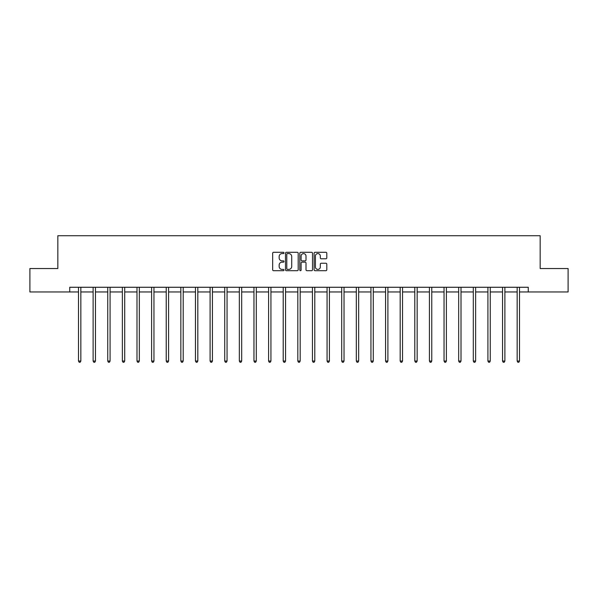 <?xml version="1.0" encoding="UTF-8"?>
<svg xmlns="http://www.w3.org/2000/svg" width="598" height="598" viewBox="0 0 598 598"><rect width="100%" height="100%" fill="white"/><g stroke="black" fill="none" stroke-linecap="round" stroke-linejoin="round"><path stroke-width="0.9" d="M284.005 252.939A0.643 0.643 0 0 0 283.362 252.296L273.585 252.296A0.919 0.919 0 0 0 272.666 253.216L272.666 269.78A0.919 0.919 0 0 0 273.585 270.7L283.362 270.7A0.643 0.643 0 0 0 284.005 270.057A0.643 0.643 0 0 0 283.362 269.414L282.092 269.414A2.945 2.945 0 0 1 279.154 266.469L279.154 265.086A2.945 2.945 0 0 1 282.092 262.141L283.362 262.141A0.643 0.643 0 0 0 284.005 261.498A0.643 0.643 0 0 0 283.362 260.855L282.092 260.855A2.945 2.945 0 0 1 279.154 257.91L279.154 256.527A2.945 2.945 0 0 1 282.092 253.589L283.362 253.589A0.643 0.643 0 0 0 284.005 252.939M325.888 258.785A0.919 0.919 0 0 0 326.807 257.865L326.807 253.216A0.919 0.919 0 0 0 325.888 252.296L315.034 252.296A0.919 0.919 0 0 0 314.114 253.216L314.114 269.78A0.919 0.919 0 0 0 315.034 270.7L325.888 270.7A0.919 0.919 0 0 0 326.807 269.78L326.807 264.166A0.919 0.919 0 0 0 325.888 263.247L321.238 263.247A0.919 0.919 0 0 0 320.319 264.166L320.319 266.947A2.459 2.459 0 0 1 317.859 269.414A2.459 2.459 0 0 1 315.4 266.947L315.4 256.049A2.459 2.459 0 0 1 317.859 253.589A2.459 2.459 0 0 1 320.319 256.049L320.319 257.865A0.919 0.919 0 0 0 321.238 258.785L325.888 258.785M69.734 291.959L29.9 291.959L29.9 268.532L57.834 268.532L57.834 235.724L540.166 235.724L540.166 268.532L568.1 268.532L568.1 291.959L528.266 291.959L528.266 287.272L69.734 287.272L69.734 291.959L78.502 291.959M298.193 253.216A0.919 0.919 0 0 0 297.273 252.296L286.42 252.296A0.919 0.919 0 0 0 285.5 253.216L285.5 269.78A0.919 0.919 0 0 0 286.42 270.7L297.273 270.7A0.919 0.919 0 0 0 298.193 269.78L298.193 253.216M300.727 252.296L311.58 252.296A0.919 0.919 0 0 1 312.5 253.216L312.5 269.78A0.919 0.919 0 0 1 311.58 270.7L306.938 270.7A0.919 0.919 0 0 1 306.012 269.78L306.012 263.06A0.919 0.919 0 0 0 305.092 262.141L302.012 262.141A0.919 0.919 0 0 0 301.093 263.06L301.093 270.057A0.643 0.643 0 0 1 300.45 270.7A0.643 0.643 0 0 1 299.807 270.057L299.807 253.216A0.919 0.919 0 0 1 300.727 252.296M80.842 291.959L93.124 291.959M95.463 291.959L107.745 291.959M110.084 291.959L122.366 291.959M124.705 291.959L136.987 291.959M139.327 291.959L151.608 291.959M153.955 291.959L166.229 291.959M168.576 291.959L180.85 291.959M183.197 291.959L195.471 291.959M197.818 291.959L210.1 291.959M212.44 291.959L224.721 291.959M227.061 291.959L239.342 291.959M241.682 291.959L253.963 291.959M256.303 291.959L268.584 291.959M270.931 291.959L283.205 291.959M285.552 291.959L297.826 291.959M300.174 291.959L312.448 291.959M314.795 291.959L327.069 291.959M329.416 291.959L341.697 291.959M344.037 291.959L356.318 291.959M358.658 291.959L370.939 291.959M373.279 291.959L385.56 291.959M387.9 291.959L400.182 291.959M402.529 291.959L414.803 291.959M417.15 291.959L429.424 291.959M431.771 291.959L444.045 291.959M446.392 291.959L458.673 291.959M461.013 291.959L473.295 291.959M475.634 291.959L487.916 291.959M490.255 291.959L502.537 291.959M504.876 291.959L517.158 291.959M519.498 291.959L528.266 291.959M287.429 253.589A0.643 0.643 0 0 0 286.786 254.232L286.786 268.764A0.643 0.643 0 0 0 287.429 269.414L288.767 269.414A2.945 2.945 0 0 0 291.712 266.469L291.712 256.527A2.945 2.945 0 0 0 288.767 253.589L287.429 253.589M306.012 256.094A2.459 2.459 0 0 0 303.552 253.634A2.459 2.459 0 0 0 301.093 256.094L301.093 259.936A0.919 0.919 0 0 0 302.012 260.855L305.092 260.855A0.919 0.919 0 0 0 306.012 259.936L306.012 256.094M80.969 287.272L80.909 287.414A0.934 0.934 0 0 0 80.842 287.765L80.842 361.057L78.502 361.057L78.502 287.765A0.934 0.934 0 0 0 78.435 287.414L78.375 287.272M80.842 361.057L80.139 362.276L79.205 362.276L78.502 361.057M95.59 287.272L95.531 287.414A0.934 0.934 0 0 0 95.463 287.765L95.463 361.057L93.124 361.057L93.124 287.765A0.934 0.934 0 0 0 93.056 287.414L92.996 287.272M95.463 361.057L94.761 362.276L93.826 362.276L93.124 361.057M110.211 287.272L110.152 287.414A0.934 0.934 0 0 0 110.084 287.765L110.084 361.057L107.745 361.057L107.745 287.765A0.934 0.934 0 0 0 107.677 287.414L107.618 287.272M110.084 361.057L109.382 362.276L108.447 362.276L107.745 361.057M124.833 287.272L124.773 287.414A0.934 0.934 0 0 0 124.705 287.765L124.705 361.057L122.366 361.057L122.366 287.765A0.934 0.934 0 0 0 122.298 287.414L122.239 287.272M124.705 361.057L124.003 362.276L123.068 362.276L122.366 361.057M139.454 287.272L139.401 287.414A0.934 0.934 0 0 0 139.327 287.765L139.327 361.057L136.987 361.057L136.987 287.765A0.934 0.934 0 0 0 136.92 287.414L136.867 287.272M139.327 361.057L138.624 362.276L137.69 362.276L136.987 361.057M154.075 287.272L154.022 287.414A0.934 0.934 0 0 0 153.955 287.765L153.955 361.057L151.608 361.057L151.608 287.765A0.934 0.934 0 0 0 151.541 287.414L151.488 287.272M153.955 361.057L153.252 362.276L152.311 362.276L151.608 361.057M168.696 287.272L168.643 287.414A0.934 0.934 0 0 0 168.576 287.765L168.576 361.057L166.229 361.057L166.229 287.765A0.934 0.934 0 0 0 166.162 287.414L166.109 287.272M168.576 361.057L167.874 362.276L166.932 362.276L166.229 361.057M183.317 287.272L183.265 287.414A0.934 0.934 0 0 0 183.197 287.765L183.197 361.057L180.85 361.057L180.85 287.765A0.934 0.934 0 0 0 180.783 287.414L180.731 287.272M183.197 361.057L182.495 362.276L181.553 362.276L180.85 361.057M197.938 287.272L197.886 287.414A0.934 0.934 0 0 0 197.818 287.765L197.818 361.057L195.471 361.057L195.471 287.765A0.934 0.934 0 0 0 195.404 287.414L195.352 287.272M197.818 361.057L197.116 362.276L196.181 362.276L195.471 361.057M212.567 287.272L212.507 287.414A0.934 0.934 0 0 0 212.44 287.765L212.44 361.057L210.1 361.057L210.1 287.765A0.934 0.934 0 0 0 210.033 287.414L209.973 287.272M212.44 361.057L211.737 362.276L210.802 362.276L210.1 361.057M227.188 287.272L227.128 287.414A0.934 0.934 0 0 0 227.061 287.765L227.061 361.057L224.721 361.057L224.721 287.765A0.934 0.934 0 0 0 224.654 287.414L224.594 287.272M227.061 361.057L226.358 362.276L225.424 362.276L224.721 361.057M241.809 287.272L241.749 287.414A0.934 0.934 0 0 0 241.682 287.765L241.682 361.057L239.342 361.057L239.342 287.765A0.934 0.934 0 0 0 239.275 287.414L239.215 287.272M241.682 361.057L240.979 362.276L240.045 362.276L239.342 361.057M256.43 287.272L256.37 287.414A0.934 0.934 0 0 0 256.303 287.765L256.303 361.057L253.963 361.057L253.963 287.765A0.934 0.934 0 0 0 253.896 287.414L253.836 287.272M256.303 361.057L255.6 362.276L254.666 362.276L253.963 361.057M271.051 287.272L270.999 287.414A0.934 0.934 0 0 0 270.931 287.765L270.931 361.057L268.584 361.057L268.584 287.765A0.934 0.934 0 0 0 268.517 287.414L268.465 287.272M270.931 361.057L270.221 362.276L269.287 362.276L268.584 361.057M285.672 287.272L285.62 287.414A0.934 0.934 0 0 0 285.552 287.765L285.552 361.057L283.205 361.057L283.205 287.765A0.934 0.934 0 0 0 283.138 287.414L283.086 287.272M285.552 361.057L284.85 362.276L283.908 362.276L283.205 361.057M300.293 287.272L300.241 287.414A0.934 0.934 0 0 0 300.174 287.765L300.174 361.057L297.826 361.057L297.826 287.765A0.934 0.934 0 0 0 297.759 287.414L297.707 287.272M300.174 361.057L299.471 362.276L298.529 362.276L297.826 361.057M314.914 287.272L314.862 287.414A0.934 0.934 0 0 0 314.795 287.765L314.795 361.057L312.448 361.057L312.448 287.765A0.934 0.934 0 0 0 312.38 287.414L312.328 287.272M314.795 361.057L314.092 362.276L313.15 362.276L312.448 361.057M329.535 287.272L329.483 287.414A0.934 0.934 0 0 0 329.416 287.765L329.416 361.057L327.069 361.057L327.069 287.765A0.934 0.934 0 0 0 327.001 287.414L326.949 287.272M329.416 361.057L328.713 362.276L327.779 362.276L327.069 361.057M344.164 287.272L344.104 287.414A0.934 0.934 0 0 0 344.037 287.765L344.037 361.057L341.697 361.057L341.697 287.765A0.934 0.934 0 0 0 341.63 287.414L341.57 287.272M344.037 361.057L343.334 362.276L342.4 362.276L341.697 361.057M358.785 287.272L358.725 287.414A0.934 0.934 0 0 0 358.658 287.765L358.658 361.057L356.318 361.057L356.318 287.765A0.934 0.934 0 0 0 356.251 287.414L356.191 287.272M358.658 361.057L357.955 362.276L357.021 362.276L356.318 361.057M373.406 287.272L373.346 287.414A0.934 0.934 0 0 0 373.279 287.765L373.279 361.057L370.939 361.057L370.939 287.765A0.934 0.934 0 0 0 370.872 287.414L370.812 287.272M373.279 361.057L372.576 362.276L371.642 362.276L370.939 361.057M388.027 287.272L387.967 287.414A0.934 0.934 0 0 0 387.9 287.765L387.9 361.057L385.56 361.057L385.56 287.765A0.934 0.934 0 0 0 385.493 287.414L385.433 287.272M387.9 361.057L387.198 362.276L386.263 362.276L385.56 361.057M402.648 287.272L402.596 287.414A0.934 0.934 0 0 0 402.529 287.765L402.529 361.057L400.182 361.057L400.182 287.765A0.934 0.934 0 0 0 400.114 287.414L400.062 287.272M402.529 361.057L401.819 362.276L400.884 362.276L400.182 361.057M417.269 287.272L417.217 287.414A0.934 0.934 0 0 0 417.15 287.765L417.15 361.057L414.803 361.057L414.803 287.765A0.934 0.934 0 0 0 414.735 287.414L414.683 287.272M417.15 361.057L416.447 362.276L415.505 362.276L414.803 361.057M431.891 287.272L431.838 287.414A0.934 0.934 0 0 0 431.771 287.765L431.771 361.057L429.424 361.057L429.424 287.765A0.934 0.934 0 0 0 429.357 287.414L429.304 287.272M431.771 361.057L431.068 362.276L430.126 362.276L429.424 361.057M446.512 287.272L446.459 287.414A0.934 0.934 0 0 0 446.392 287.765L446.392 361.057L444.045 361.057L444.045 287.765A0.934 0.934 0 0 0 443.978 287.414L443.925 287.272M446.392 361.057L445.689 362.276L444.748 362.276L444.045 361.057M461.133 287.272L461.08 287.414A0.934 0.934 0 0 0 461.013 287.765L461.013 361.057L458.673 361.057L458.673 287.765A0.934 0.934 0 0 0 458.599 287.414L458.546 287.272M461.013 361.057L460.31 362.276L459.376 362.276L458.673 361.057M475.761 287.272L475.702 287.414A0.934 0.934 0 0 0 475.634 287.765L475.634 361.057L473.295 361.057L473.295 287.765A0.934 0.934 0 0 0 473.227 287.414L473.168 287.272M475.634 361.057L474.932 362.276L473.997 362.276L473.295 361.057M490.382 287.272L490.323 287.414A0.934 0.934 0 0 0 490.255 287.765L490.255 361.057L487.916 361.057L487.916 287.765A0.934 0.934 0 0 0 487.848 287.414L487.789 287.272M490.255 361.057L489.553 362.276L488.618 362.276L487.916 361.057M505.004 287.272L504.944 287.414A0.934 0.934 0 0 0 504.876 287.765L504.876 361.057L502.537 361.057L502.537 287.765A0.934 0.934 0 0 0 502.47 287.414L502.41 287.272M504.876 361.057L504.174 362.276L503.239 362.276L502.537 361.057M519.625 287.272L519.565 287.414A0.934 0.934 0 0 0 519.498 287.765L519.498 361.057L517.158 361.057L517.158 287.765A0.934 0.934 0 0 0 517.091 287.414L517.031 287.272M519.498 361.057L518.795 362.276L517.861 362.276L517.158 361.057"/></g></svg>
